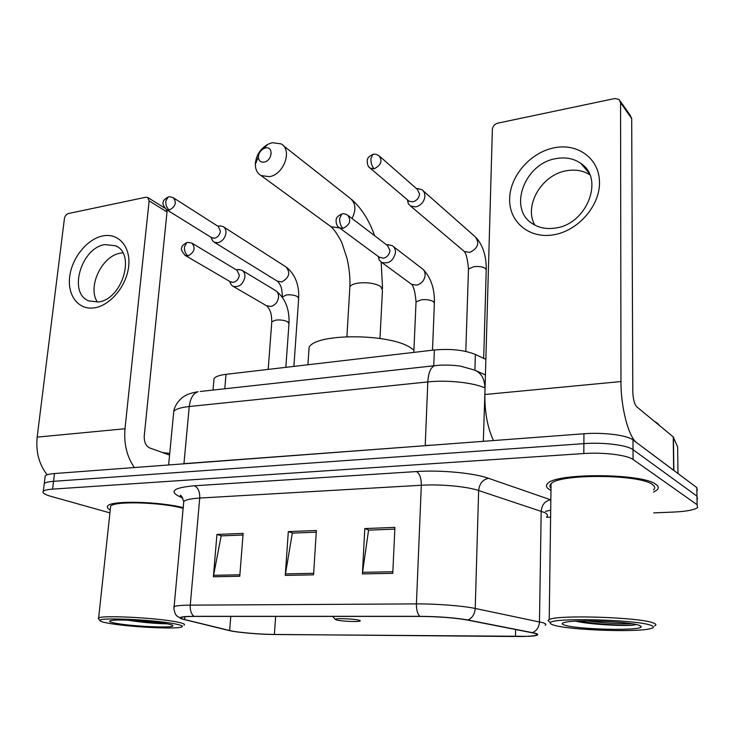 <?xml version="1.0" encoding="UTF-8"?>
<svg xmlns="http://www.w3.org/2000/svg" width="735" height="735" viewBox="0 0 735 735"><rect width="100%" height="100%" fill="white"/><g stroke="black" fill="none" stroke-linecap="round" stroke-linejoin="round"><path stroke-width="1.1" d="M213.811 381.097L214.032 378.525C215.585 376.522 219.581 375.126 226.012 374.326L434.376 349.989C450.739 348.546 464.401 350.035 475.38 354.454L485.872 359.369M697.285 490.622L696.817 487.599L632.991 439.907C627.267 435.203 603.398 432.171 583.948 433.76L54.482 473.542C49.465 473.946 46.369 474.709 45.203 475.848L45.019 477.373M653.691 512.892L673.811 512.056C686.398 511.45 694.327 509.952 697.579 507.554L697.111 504.706L633.074 459.513L633.028 449.691C627.295 445.107 603.371 442.112 583.884 443.628L53.545 481.324C48.519 481.701 45.432 482.436 44.265 483.538L44.082 485.026L44.265 483.538C45.432 482.436 48.519 481.701 53.545 481.324L583.884 443.628C603.371 442.112 627.295 445.107 633.028 449.691L696.964 496.134L633.028 449.691L632.991 439.907M697.432 499.074L696.964 496.134L697.432 499.074M655.877 484.365C642.666 473.175 555.513 472.761 547.694 483.529C545.48 485.697 546.289 487.829 550.12 489.951L550.974 490.383L550.12 489.951C546.289 487.829 545.48 485.697 547.694 483.529C555.513 472.761 642.666 473.175 655.877 484.365C658.606 486.294 658.973 488.178 656.971 490.024C658.973 488.178 658.606 486.294 655.877 484.365M183.208 507.646C159.091 501.435 111.573 500.351 107.843 505.818C106.612 507.076 107.411 508.455 110.241 509.952C107.411 508.455 106.612 507.076 107.843 505.818C111.573 500.351 159.091 501.435 183.208 507.646M534.52 633.23C537.009 633.938 537.616 634.571 536.348 635.132C533.546 636.115 526.591 636.574 515.492 636.51L274.385 634.443C259.538 634.36 237.028 632.403 229.651 630.52L184.595 619.541C181.325 618.732 180.268 618.034 181.426 617.455C183.024 616.775 187.361 616.435 194.444 616.417L420.209 616.426C438.832 616.61 454.469 617.804 467.111 619.991L534.52 633.23M535.346 633.239L467.892 619.972C454.928 617.731 438.887 616.509 419.786 616.325L193.939 616.316C181.573 616.435 177.585 617.326 181.968 618.989L228.962 630.501C236.532 632.431 259.584 634.434 274.789 634.516L528.888 636.345C537.919 635.757 540.069 634.718 535.346 633.239M653.516 492.119L656.971 490.024L653.516 492.119M546.629 517.321L550.607 517.155M633.074 459.513C627.322 455.057 603.352 452.108 583.82 453.532L52.608 489.124C47.582 489.482 44.486 490.199 43.328 491.265C42.033 492.817 44.559 494.508 50.908 496.336L109.919 512.883M362.401 573.916L364.799 528.575L394.915 527.381L392.775 573.337L362.401 573.916L362.557 572.345L392.848 571.747M213.38 576.773L216.944 534.446L243.138 533.399L239.766 576.268L213.38 576.773L213.582 575.312L239.886 574.788M285.29 575.395L288.313 531.607L316.362 530.495L313.56 574.853L285.29 575.395L285.465 573.879L313.661 573.318M288.313 531.607L292.953 533.086M316.261 532.186L292.319 533.114L285.465 573.879M216.944 534.446L221.814 535.861M243.009 535.034L221.161 535.879L213.582 575.312M364.799 528.575L369.154 530.128M394.833 529.126L368.566 530.146L362.557 572.345M554.319 147.772C578.077 142.884 599.714 158.962 599.503 182.776C599.65 206.526 577.416 231.286 553.115 234.888C528.796 238.847 508.868 221.593 509.631 198.716C510.044 175.895 530.56 152.32 554.319 147.772M555.228 228.061C586.603 224.515 604.758 178.954 581.082 163.565C574.007 158.549 565.702 156.886 556.156 158.585C524.432 163.299 507.729 209.025 532.572 223.743C539.049 227.905 546.601 229.348 555.228 228.061M534.841 225.085C523.513 205.754 541.732 174.544 566.648 170.722C575.349 169.206 583.066 170.557 589.81 174.774M673.857 470.51L636.85 442.782C628.673 437.398 620.809 407.686 620.965 381.557L620.561 102.689L619.081 99.418L614.745 98.536L497.751 123.158C494.563 124.141 492.772 126.218 492.367 129.397L484.87 394.511L620.965 381.557M493.461 440.559C487.525 427.614 484.659 412.271 484.87 394.511M620.303 101.173L630.235 115.358L631.696 118.574L632.798 391.608C633.065 399.068 634.36 404.112 636.675 406.74L673.242 436.884L677.642 446.99M553.703 625.099C567.944 629.923 634.167 632.559 649.786 628.82C654.104 627.874 654.582 626.753 651.219 625.457C637.511 619.449 549.118 617.391 550.414 622.913C550.129 623.62 551.222 624.346 553.703 625.099M654.637 625.852C656.575 624.998 656.217 624.07 653.562 623.05C640.727 617.216 556.726 614.552 549.22 619.587L548.089 620.45L549.615 622.067M653.498 489.877C655.372 488.132 655.023 486.359 652.432 484.549C639.928 474.084 558.453 473.698 551.057 483.786C549.532 485.238 549.514 486.689 551.002 488.159M659.543 425.593L657.604 423.36L654.224 421.21M639.468 625.412C630.566 621.589 576.047 619.366 564.958 622.324C561.393 623.133 561.292 624.079 564.645 625.136C577.085 629.528 640.562 631.053 641.232 626.854L639.468 625.412M575.753 621.204C589.369 624.355 619.366 626.064 632.054 625.292L636.308 624.557M632.357 623.822C620.404 624.116 605.309 623.151 587.054 620.937M632.054 625.292C621.149 625.678 594.633 624.052 579.015 621.066M265.363 148.001L263.571 148.672C260.355 150.592 258.619 153.367 258.352 156.978C258.628 160.809 260.585 162.508 264.233 162.077C272.501 160.625 273.668 145.806 265.363 148.001M269.488 176.666L261.072 175.582C257.287 173.295 255.376 169.519 255.321 164.263C255.964 155.59 260.144 148.929 267.852 144.299L272.171 142.691L281.009 143.839C292.705 149.683 284.068 174.416 269.488 176.666M336.915 620.083C341.747 621.25 356.686 621.966 359.672 621.167C360.821 620.891 360.517 620.542 358.744 620.12C353.269 618.732 334.94 618.126 335.197 619.329L336.915 620.083M413.915 350.163L411.159 348.114C390.901 333.322 315.526 332.983 309.086 347.361L308.709 353.048M407.365 199.745L408.311 203.705L410.543 206.039L415.725 206.893C421.1 205.377 424.178 201.803 424.959 196.19L424.444 192.864L423.057 190.65L421.862 189.667L417.774 188.638M408.035 200.306L409.092 201.206L412.859 201.822C416.745 200.71 418.978 198.128 419.547 194.058L417.296 189.327L379.995 156.592M211.322 237.478L212.571 240.804L214.308 242.265L217.863 242.725C222.365 241.411 225.066 238.177 225.957 233.013C226.141 229.936 225.158 227.767 223.017 226.527L219.958 225.967M211.478 237.58L214.565 238.223C217.826 237.267 219.774 234.915 220.426 231.185L218.295 226.481L173.864 198.119M378.139 256.396L379.269 260.089L381.63 262.358C388.787 264.196 393.409 260.916 395.485 252.509C395.559 249.34 394.41 247.015 392.067 245.554L387.409 244.746M378.994 257.02L383.33 258.251C387.17 257.232 389.385 254.677 389.973 250.571L387.492 245.518L348.427 215.732M229.871 281.496L231.185 284.767L233.114 286.338C239.114 287.569 243.055 284.436 244.92 276.957C245.086 273.677 244.002 271.39 241.677 270.085L238.076 269.598M230.266 281.725L233.307 282.359C236.661 281.441 238.664 279.061 239.325 275.221L236.973 270.241L192.469 243.46M102.854 235.926C118.537 232.673 130.903 246.694 128.68 266.272C126.696 285.805 110.415 305.494 94.539 307.818C78.627 310.436 67.234 295.672 69.678 276.737C71.892 257.838 87.199 238.893 102.854 235.926M98.334 301.966C122.166 299.568 136.03 253.603 115.505 245.766L104.93 244.599C81.098 247.805 67.868 293.311 88.806 300.909L98.334 301.966M97.397 302.094C87.088 286.999 101.908 255.706 120.531 253.143L122.837 252.858M134.386 467.543C126.898 456.784 123.765 443.857 124.978 428.762L149.131 200.894L147.661 197.449L145.806 197.237L68.465 213.517C66.306 214.225 64.965 215.897 64.432 218.534L37.154 437.123L124.978 428.762M47.169 474.773C39.074 464.52 35.739 451.97 37.154 437.123M166.68 209.76L167.01 211.956L144.244 435.91C144.032 441.928 145.796 445.915 149.527 447.872L169.574 455.094M109.735 623.464C129.424 626.937 172.955 629.252 180.828 627.24C184.338 626.395 182.069 625.219 174.011 623.703C152.788 619.596 98.453 617.262 99.896 620.459C99.859 621.341 103.139 622.343 109.735 623.464M184.026 625.127C185.725 624.236 182.96 623.115 175.738 621.755C155.103 617.712 102.128 615.112 98.646 617.933L98.168 618.383L98.775 619.118M166.321 623.675C152.072 620.965 116.571 619.008 110.82 620.616C108.073 621.332 110.131 622.288 117.003 623.491C134.073 626.551 173.295 628.214 172.918 625.825C173.037 625.209 170.842 624.493 166.321 623.675M127.366 620.147C142.471 622.444 155.397 623.647 166.156 623.767M169.73 453.449L162.444 452.521M183.144 508.335C161.378 502.198 114.228 500.838 110.645 506.158L110.434 508.161M166.018 623.62C157.749 623.308 147.037 622.242 133.88 620.413M474.902 370.192L475.38 354.454M433.742 365.8L434.376 349.989M224.781 388.769L226.012 374.326M583.948 433.76L583.82 453.532M696.817 487.599L697.111 504.706M54.482 473.542L52.608 489.124M485.054 387.997L483.336 441.322M436.232 365.515L434.569 365.708C445.759 364.284 458.08 365.635 460.909 366.26L474.736 370.128C481.379 373.104 484.751 379.03 484.843 387.905C473.129 382.558 447.146 379.802 427.816 381.924L425.225 445.511L432.63 445.125M200.242 391.47L434.569 365.708C430.655 367.408 428.404 372.81 427.816 381.924L189.244 406.519L183.952 463.656L425.216 445.686M168.627 464.97L173.763 411.389C174.7 404.057 182.087 397.148 183.897 396.514C186.874 394.41 191.605 392.802 198.101 391.7C193.213 393.381 190.255 398.315 189.244 406.519C180.92 407.438 175.766 409.055 173.763 411.389L173.46 414.512M178.678 464.208L183.934 463.813M515.492 636.51L515.63 629.454M193.939 616.316C191.219 614.028 189.988 610.307 190.255 605.144L416.423 603.904C436.222 603.747 463.041 605.833 475.223 608.461L542.899 622.701C545.93 623.629 546.656 624.474 545.076 625.228M546.638 516.898C548.191 515.492 547.492 514.031 544.543 512.515L478.641 490.521C466.798 486.46 440.678 484.034 421.32 485.247L199.736 498.054C191.1 498.596 185.78 499.726 183.778 501.454L183.566 503.76M532.498 632.587C536.789 630.74 539.113 627.157 539.472 621.847L541.19 511.183C541.842 504.743 544.993 500.948 550.644 499.8L550.846 499.874M182.749 497.972L179.515 496.566C168.829 491.246 173.8 487.645 194.435 485.771L416.598 471.548C419.722 473.707 421.302 478.264 421.32 485.247L416.423 603.904C416.341 609.646 417.462 613.78 419.786 616.325M173.956 607.9L174.112 606.632C176.088 605.713 181.471 605.217 190.255 605.144L199.736 498.054C199.911 491.752 198.147 487.654 194.435 485.771M416.598 471.548C440.871 469.876 473.854 473 488.536 478.301C482.702 479.597 479.404 483.667 478.641 490.521L475.223 608.461C474.773 614.129 472.329 617.97 467.892 619.972M488.536 478.301L550.644 499.8M550.699 510.173L545.508 511.367M182.069 496.961L179.515 496.566M184.595 619.541L184.834 616.775M229.651 630.52L230.781 616.417M274.385 634.443L275.653 616.417M673.664 470.299L673.242 436.884M631.696 118.574L620.561 102.689M673.435 437.114L673.857 470.446M678.001 473.542L677.642 446.742M349.759 288.726L349.878 286.687C350.953 285.005 353.664 283.82 358.009 283.113C367.426 282.121 375.015 283.251 380.767 286.503L382.448 290.509L379.967 338.44M329.17 225.369L331.081 226.766L339.524 227.905M352.028 218.47C356.558 209.466 355.712 202.557 349.492 197.761L283.168 145.53M368.942 166.983L370.256 168.196C366.508 166.229 367.013 158.751 367.739 158.898C367.693 157.703 369.365 156.224 372.764 154.451L370.899 158.751C370.89 163.142 371.974 166.477 374.152 168.774C381.153 165.219 382.724 160.836 378.874 155.618C376.182 154.185 374.143 153.799 372.764 154.451L373.306 154.332M483.685 358.349L486.212 270.572L485.624 268.56C483.07 266.833 479.238 266.18 474.149 266.621L468.489 268.973L468.452 270.223M463.05 250.396L464.437 251.572L469.867 252.381C478.2 248.118 479.891 242.835 474.939 236.532L423.36 190.999M409.092 201.206L370.256 168.196L374.152 168.774M166.101 209.392L166.707 209.778C163.244 205.883 162.141 203.237 163.391 201.84C162.986 200.774 164.548 199.194 168.095 197.072L165.77 201.105C165.641 205.111 166.827 208.097 169.353 210.072C175.546 206.544 176.869 202.447 173.322 197.77C170.695 196.759 168.949 196.53 168.095 197.072L168.738 196.934M293.89 366.397L298.649 298.722L297.528 296.628C294.616 295.121 290.95 294.542 286.54 294.91L282.277 297.032M277.205 281.119L281.744 281.946C289.287 277.628 290.702 272.621 285.988 266.934L223.762 227.005M211.983 237.892L166.707 209.778L169.353 210.072M338.284 226.913L339.469 227.859C335.555 226.031 335.757 218.58 336.529 218.644C336.373 217.441 338.109 215.888 341.747 213.995L339.634 218.561C339.598 222.981 340.718 226.261 342.988 228.383C350.09 224.763 351.569 220.289 347.435 214.969C344.908 213.766 343.015 213.435 341.747 213.995L342.335 213.876M432.492 350.209L434.357 303.748L433.604 301.662C430.765 299.981 426.75 299.338 421.541 299.742L416.047 301.855L415.992 303.068M410.488 283.517L411.738 284.436L416.828 285.106C421.706 283.618 424.481 280.274 425.142 275.083C425.188 272.033 424.058 269.782 421.761 268.348L393.418 246.592M379.931 257.709L339.469 227.859L342.988 228.383M184.797 255.174L185.404 255.541C181.811 251.719 180.635 249.046 181.885 247.53C181.416 246.381 183.088 244.7 186.892 242.486L184.411 246.822C184.283 250.947 185.486 253.961 188.013 255.853C194.472 252.261 195.776 248.017 191.927 243.138L187.563 242.348M285.832 367.344L288.965 323.933L287.752 321.801C284.647 320.285 280.761 319.707 276.103 320.056L271.812 321.673L271.739 322.601M266.419 305.668L270.985 306.467C275.285 305.108 277.802 301.993 278.556 297.115C278.694 293.954 277.61 291.731 275.322 290.444L242.412 270.535M230.762 282.019L185.404 255.541L188.013 255.853M167.01 211.956L149.131 200.894M213.021 390.065L214.032 378.525M45.203 475.848L43.328 491.265M476.115 370.752L485.431 374.96M536.348 635.132L536.366 633.901M181.481 618.824L176.786 615.875C174.305 613.863 173.331 606.173 174.112 606.632L183.778 501.454C181.664 496.345 180.507 494.361 180.305 495.5L182.023 496.897M581.082 163.565L589.093 173.203M640.038 625.641L641.232 626.854M551.057 483.786L549.22 619.587M550.414 622.913L548.089 620.45M382.558 288.451L381.153 262.064M374.629 235.705C369.163 220.27 361.51 208.198 351.652 199.488M258.352 156.978L255.321 164.263M263.571 148.672L267.852 144.299M346.92 336.639L349.878 286.687C350.227 277.573 349.272 268.146 347.012 258.408L342.087 243.404C341.968 242.431 335.766 230.707 331.081 226.766L261.072 175.582M309.086 347.361L307.919 364.762M335.197 619.329L332.652 616.426M476.491 237.938C483.07 245.913 486.322 256.377 486.258 269.332M465.788 351.413L468.489 268.973C467.644 259.795 466.293 253.998 464.437 251.572L410.543 206.039M407.558 199.902L408.311 203.705M416.488 188.619L418.702 188.656M286.76 267.439C295.139 274.532 299.117 284.656 298.713 297.822M282.369 297.17L282.415 296.582C281.67 285.327 280.476 286.457 279.824 284.243L277.885 281.533L214.308 242.265M210.917 237.23L212.571 240.804M217.606 226.04L220.785 225.948M423.204 269.488C430.875 277.573 434.606 288.589 434.413 302.544M413.814 352.387L416.047 301.855C415.192 292.429 413.759 286.622 411.738 284.436L381.63 262.358M378.35 256.543L379.269 260.089M386.555 244.801L388.843 244.663M276.103 290.931C285.189 298.245 289.498 308.939 289.03 323.005M268.183 369.402L271.812 321.673C271.417 311.897 270.103 311.465 269.341 309.233L267.09 306.063L233.114 286.338M229.586 281.33L231.185 284.767M236.165 269.745L239.224 269.515M115.505 245.766L117.159 246.675M147.992 197.651L164.677 208.023M172.459 625.274L172.918 625.825M110.645 506.158L98.646 617.933M99.896 620.459L98.168 618.383"/></g></svg>
